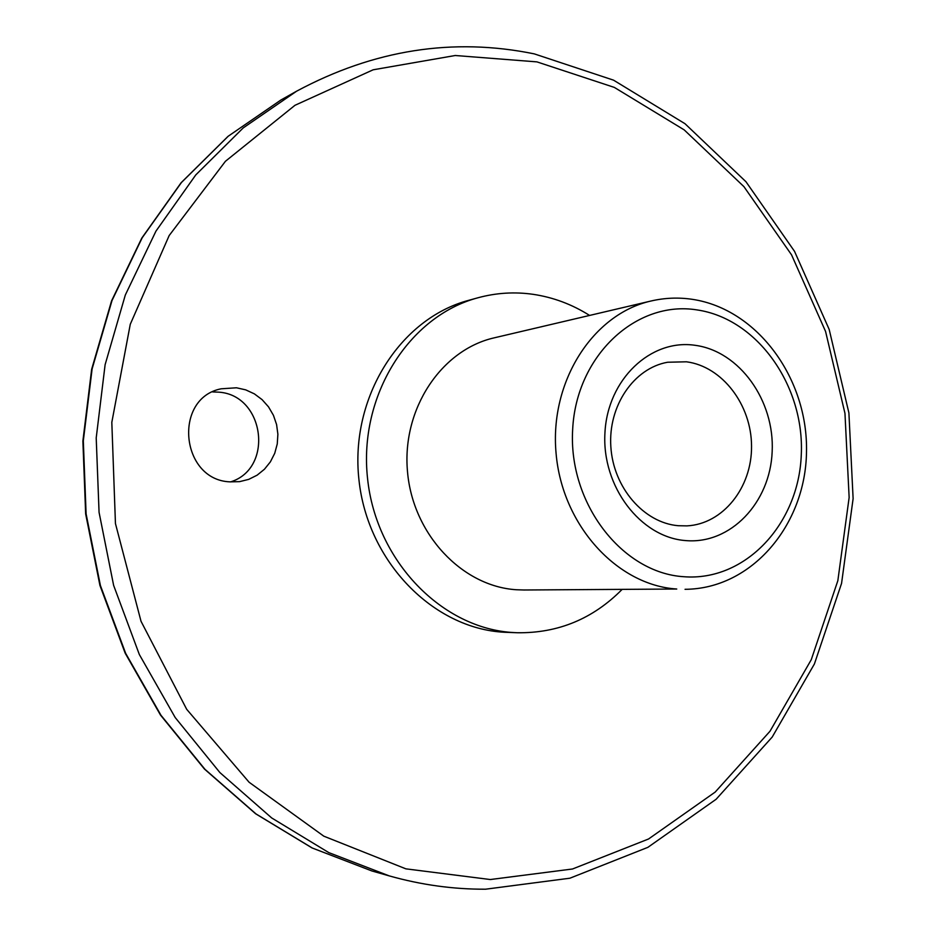 <?xml version="1.0" encoding="UTF-8"?>
<svg xmlns="http://www.w3.org/2000/svg" width="936" height="936" viewBox="0 0 936 936"><rect width="100%" height="100%" fill="white"/><g stroke="black" fill="none" stroke-linecap="round" stroke-linejoin="round"><path stroke-width="1.4" d="M695.167 345.314C650.777 338.598 607.487 379.314 604.937 432.947C601.719 486.509 640.517 537.299 685.538 540.575C730.536 544.635 770.188 502.655 772.165 451.678C774.774 400.76 739.615 351.234 695.167 345.314M686.451 361.799L667.625 362.244C633.906 368.14 608.049 405.838 610.845 446.729C613.302 487.644 643.921 522.92 678.308 525.716L686.954 525.88C723.013 524.078 751.971 487.539 751.538 446.226C751.526 404.914 722.323 366.432 686.451 361.799M212.647 391.915L218.813 392.161C264.596 395.097 274.178 468.456 230.56 481.9M229.928 481.853C180.543 479.981 172.856 398.186 221.142 388.803L236.469 387.785L245.7 389.856L254.358 393.857L262.068 399.613L268.515 406.856L273.429 415.303L276.588 424.558L277.887 434.257L277.255 443.968L274.728 453.305L270.387 461.857L264.432 469.252L257.107 475.184L248.707 479.372L239.593 481.642L229.928 481.853M621.949 589.575C592.909 618.848 558.102 633.239 517.538 632.748L514.051 632.584C442.564 629.027 376.155 561.506 367.567 478.589C358.371 395.741 408.927 316.064 477.992 297.765C496.244 292.816 514.648 291.669 533.192 294.337C553.246 297.32 572.048 304.364 589.586 315.432M517.538 632.748L504.41 632.256C433.368 628.723 367.438 561.799 358.933 479.63C349.807 397.531 400.035 318.532 468.667 300.339L477.992 297.765M524.031 589.996L516.473 589.75C462.103 586.416 412.706 534.152 407.488 471.533C401.766 408.95 441.359 349.748 494.266 337.826L651.011 301.006C592.968 314.016 549.444 381.502 556.078 453.34C562.15 525.236 617.07 585.246 676.751 589.025L524.031 589.996M536.936 61.881L614.32 87.399L684.181 129.87L743.921 186.638L791.54 254.826L825.564 331.426L844.962 413.349L849.139 497.484L837.849 580.659L811.278 659.669L770.012 731.227L715.186 792.078L648.543 838.995L572.516 868.994L490.3 879.536L405.873 868.842L323.809 836.176L249.093 782.239L186.685 709.301L141.02 621.282L115.444 523.54L111.817 422.347L130.268 324.289L169.17 235.544L225.436 161.284L294.969 105.3L373.136 69.802L455.247 55.505L536.936 61.881M696.91 309.898C757.493 318.638 804.703 385.983 801.274 454.943C798.7 523.973 745.384 581.607 683.76 576.716C622.101 572.926 568.105 503.229 572.668 429.331C576.319 355.352 636.422 300.082 696.91 309.898M296.63 91.178C373.932 49.713 453.164 37.288 534.292 53.878L613.56 80.168L684.988 123.704L745.969 181.736L794.524 251.339L829.179 329.437L848.905 412.928L853.117 498.642L841.558 583.409L814.402 663.975L772.223 737.03L716.145 799.25L647.887 847.337L569.93 878.202L485.573 889.2C453.422 889.352 421.317 884.918 389.271 875.897L328.793 852.614L271.686 817.947L219.878 772.551L175.207 717.549L139.324 654.498L113.619 585.328L99.064 512.331L96.209 437.943L105.113 364.701L125.319 295.015L155.961 231.122L195.776 174.915L243.231 127.904L296.63 91.178L280.917 100L228.255 136.2L181.467 182.473L142.213 237.732L112.016 300.514L92.102 368.948L83.316 440.856L86.1 513.864L100.398 585.503L125.681 653.398L160.992 715.303L204.972 769.322L256.008 813.934L312.296 848.028L371.931 870.971L312.039 847.934L255.598 813.747L204.481 769.076L160.477 715.045L125.19 653.199L99.93 585.421L85.656 513.911L82.883 441.043L91.658 369.252L111.571 300.877L141.792 238.095L181.104 182.754L228.033 136.352L280.917 100M685.047 589.306C751.9 589.001 805.58 524.78 806.493 452.029C808.224 379.267 758.031 309.29 692.523 299.356C678.612 297.262 664.771 297.812 651.011 301.006M389.271 875.897L371.931 870.971"/></g></svg>
